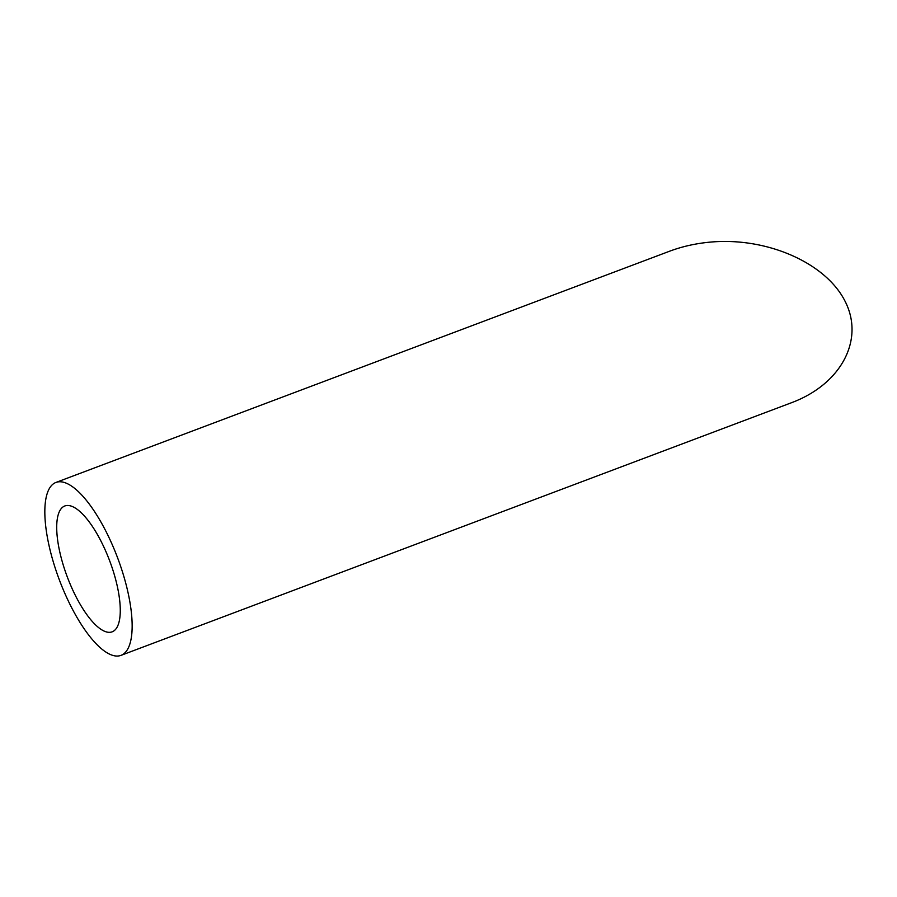 <?xml version="1.0" encoding="UTF-8"?>
<svg xmlns="http://www.w3.org/2000/svg" width="897" height="897" viewBox="0 0 897 897"><rect width="100%" height="100%" fill="white"/><g stroke="black" fill="none" stroke-linecap="round" stroke-linejoin="round"><path stroke-width="1.35" d="M73.666 507.141A67.23 22.66 -110.6 0 0 64.786 505.975A67.23 22.66 -110.6 0 0 67.275 576.883A67.23 22.66 -110.6 0 0 112.192 631.813A67.23 22.66 -110.6 0 0 113.56 572.174A67.23 22.66 -110.6 0 0 73.666 507.141M68.116 484.044A92.38 31.137 -110.6 0 0 55.917 482.451A92.38 31.137 -110.6 0 0 59.348 579.877A92.38 31.137 -110.6 0 0 121.061 655.337A92.38 31.137 -110.6 0 0 122.934 573.396A92.38 31.137 -110.6 0 0 68.116 484.044M55.917 482.451L669.599 251.216C682.258 246.473 695.78 243.446 710.177 242.123C766.688 236.875 825.834 262.821 845.097 301.302C864.753 339.683 841.251 384.163 791.479 402.731L121.061 655.337"/></g></svg>
